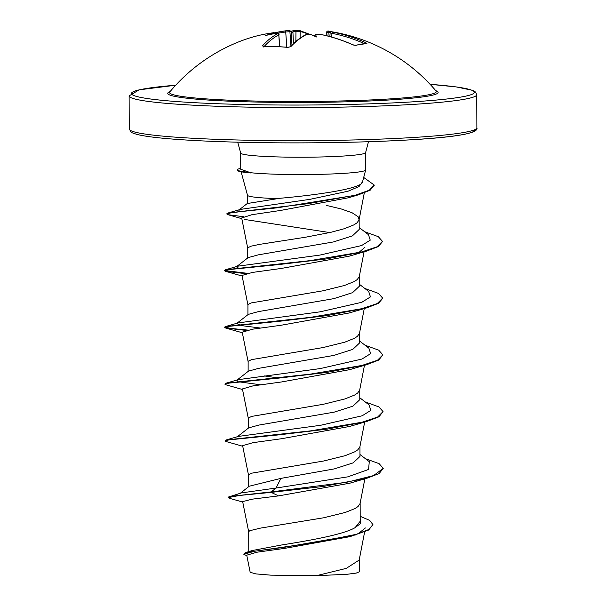 <?xml version="1.0" encoding="UTF-8"?>
<svg xmlns="http://www.w3.org/2000/svg" width="606" height="606" viewBox="0 0 606 606"><rect width="100%" height="100%" fill="white"/><g stroke="black" fill="none" stroke-linecap="round" stroke-linejoin="round"><path stroke-width="0.91" d="M264.118 46.677A1.182 0.538 87.4 0 0 263.89 46.579L263.89 46.579A1.182 0.538 87.4 0 0 263.671 46.692L262.466 45.791A173.445 72.841 -90 0 1 277.556 33.747L276.586 33.474A173.604 155.537 -110.1 0 0 274.117 33.701A127.502 79.591 164.3 0 0 265.617 35.496A127.502 89.082 -157.3 0 1 272.632 33.421A173.604 73.402 -93.8 0 1 273.753 32.936L272.791 32.845A1.182 0.508 -97.7 0 1 272.836 32.83A1.182 0.508 -97.7 0 1 272.889 32.83M332.815 31.966A173.604 71.266 97.1 0 0 331.687 31.845A1.182 1.083 -84.9 0 0 331.603 31.83L332.815 31.966A127.502 76.333 159.4 0 1 337.595 32.83A173.816 173.816 0 0 1 436.078 91.036L436.078 91.036A133.381 9.438 179.8 0 1 247.036 100.823A133.381 9.438 179.8 0 1 169.786 91.968A133.381 9.438 179.8 0 1 169.786 91.96L169.748 92.006M327.884 31.217L328.861 31.315A1.182 0.492 98.2 0 0 328.853 31.307A1.182 0.492 98.2 0 0 328.187 32.459L326.642 32.33M330.376 32.307L330.353 31.777L331.323 31.686A127.502 92.339 -162.5 0 1 335.838 32.489M331.687 31.845L332.656 32.118A173.445 157.333 84.6 0 1 365.857 42.738L366.941 43.64A173.369 59.797 119.4 0 0 355.836 45.382L352.753 44.791A173.445 156.689 -102.4 0 0 319.347 34.201L316.718 34.194A173.604 71.266 97.1 0 0 315.544 34.671A127.502 32.997 135.4 0 1 316.4 36.981A127.502 29.088 -138.3 0 0 311.522 34.792A173.604 155.537 -110.1 0 0 309.03 34.421L306.394 34.587A173.445 72.197 93.3 0 0 290.842 46.624L287.729 47.397A173.369 135.729 -142.9 0 0 275.601 46.601A173.369 135.729 -142.9 0 0 263.671 46.692M237.719 142.183L240.673 153.023A62.471 4.416 -0.2 0 0 276.965 156.909A62.471 4.416 -0.2 0 0 365.615 152.583L365.676 169.922A62.471 4.416 179.8 0 1 365.668 170.006A62.471 4.416 179.8 0 1 277.025 174.248A62.471 4.416 179.8 0 1 250.52 172.702L239.544 171.43A61.88 4.378 179.8 0 1 237.332 170.278L237.325 169.809A61.88 4.378 179.8 0 1 239.529 168.642L240.726 168.332M247.543 203.472L279.866 198.291C315.181 195.177 362.736 188.716 362.547 181.77L365.668 170.006M276.465 198.609A55.782 3.947 179.8 0 1 247.521 195.329L241.12 171.831M364.297 192.89L359.1 219.826L357.063 222.803L354.033 224.811L344.344 228.712L330.641 232.363L305.591 237.204L259.633 244.369L251.126 246.165L247.733 247.801L247.733 258.224L248.119 257.626L258.368 254.838L333.512 241.923L352.366 235.908L359.191 229.462L359.153 219.531M359.1 219.826L358.085 216.706L352.041 212.729L341.231 208.956L326.717 205.487M360.191 516.304L369.698 520.395L372.948 524.629L368.615 529.583L356.29 534.333L315.476 542.514L245.877 552.505L252.179 550.551L281.123 545.059C307.825 540.817 343.238 534.727 355.093 527.652L360.206 521.251L360.146 503.245M248.755 551.619L248.687 531.712L249.748 530.704L260.625 528.084L323.687 517.782L345.329 512.426L355.025 508.532L358.055 506.518L360.085 503.541L364.865 478.793M239.946 493.557L249.248 486.217L280.889 478.392L334.3 468.9L353.154 462.878L359.979 456.439L359.949 446.501M248.528 486.785L248.528 474.771L251.914 473.135L323.49 461.037L345.132 455.682L354.828 451.788L357.858 449.773L359.888 446.796L364.668 422.049M236.969 437.032L248.71 427.851L258.951 425.064L334.103 412.156L352.942 406.141L359.782 399.695L359.752 389.756M248.324 428.154L248.331 418.026L251.717 416.39L323.293 404.293L344.935 398.937L354.631 395.044L357.654 393.036L359.691 390.059L364.464 365.304M238.052 381.545L236.772 380.288L248.521 371.107L258.77 368.319L333.906 355.411L352.768 349.389L359.585 342.951L359.555 333.02M248.127 371.41L248.134 361.282L251.52 359.646L323.089 347.549L344.738 342.201L354.427 338.3L357.457 336.292L359.494 333.315L364.267 308.568M260.315 328.028L241.521 325.611L236.575 323.551L248.316 314.37L258.542 311.582L333.701 298.667L352.556 292.653L359.388 286.206L359.35 276.275M247.93 314.673L247.937 304.545L251.323 302.902L322.892 290.812L344.541 285.456L354.23 281.555L357.26 279.548L359.297 276.571L364.07 251.823M277.094 377.803L264.155 375.909M365.388 527.955L358.093 533.795M372.948 524.629L368.637 530.045L349.92 536.674L284.578 548.392L256.883 552.217L246.74 555.187L250.164 572.261L255.762 573.89L270.821 575.155L316.324 575.7L346.268 568.375L359.199 560.035L364.615 531.977M359.252 559.436L359.297 571.799L356.214 573.094L347.261 574.261L316.324 575.7M280.889 478.392L276.056 488.042L241.491 492.89L228.106 497.147L229.295 498.261L242.741 502.041M360.199 518.925L360.79 523.319L355.093 527.652M359.979 454.5L369.274 461.658L368.584 469.445L347.753 476.861L276.056 488.042L271.2 491.905L229.174 496.526M245.877 552.505L243.779 554.232L246.862 555.778M367.175 478.134L349.912 483.171L278.533 495.897L271.2 492.383L323.399 486.436L367.175 478.134L379.136 473.559L383.25 468.347L373.569 475.589L346.867 482.232L271.2 491.905L271.2 492.383L239.612 495.443L228.106 497.617M356.373 534.78L284.449 547.271L254.77 551.21L243.779 554.232M278.533 495.897L252.179 499.162L242.658 501.617L248.695 531.803M353.222 196.215L348.503 197.768L280.275 210.502L251.937 214.698L241.68 217.978L247.702 248.089M244.309 219.417L329.732 232.568M364.971 247.15L358.714 252.657M245.847 273.67L225.538 271.321L224.546 270.776L228.341 269.662L278.298 264.633L326.702 258.883L366.38 251.157L349.117 256.202L280.964 268.496L252.414 272.435L242.021 275.45L247.899 304.826M246.051 330.414L225.735 328.058L224.743 327.513L228.545 326.399L278.51 321.377L326.907 315.628L366.585 307.901L349.321 312.946L281.161 325.24L252.626 329.179L242.218 332.186L248.104 361.57M242.536 389.514L225.932 384.802L224.947 384.257L228.742 383.143L278.707 378.114L327.104 372.372L366.789 364.645L349.51 369.69L281.381 381.985L252.816 385.924L242.415 388.931L248.301 418.314M242.733 446.258L226.129 441.547L225.144 441.001L228.939 439.888L278.896 434.858L327.293 429.116L366.978 421.39L349.715 426.435L281.54 438.729L253.005 442.66L242.62 445.675L248.498 475.059M250.52 172.702L240.726 169.263L240.673 153.023M225.144 441.001L226.129 439.979L238.453 436.403L320.46 425.314L362.191 415.777L370.842 410.376L369.069 404.914L359.775 397.756M260.519 384.772L239.355 381.886M236.772 380.288L238.249 379.667L320.248 368.577L361.987 359.04L370.637 353.639L368.88 348.177L359.578 341.011M236.575 323.551L238.06 322.922L320.059 311.832L361.79 302.296L370.448 296.895L368.675 291.433L359.381 284.275M238.953 268.397L236.378 266.807L237.855 266.178L319.862 255.088L361.6 245.551L370.243 240.15L368.478 234.689L359.184 227.53M239.468 211.282L238.787 210.123L247.756 203.139M243.317 216.683L228.007 214.713L226.924 213.63L228.083 212.986L240.514 209.396L309.764 199.374L348.033 191.216L359.01 186.572L362.547 181.77M383.25 468.347L379.098 463.643L365.388 458.674M226.129 439.979L310.37 430.904L362.123 422.208L377.644 417.026L383.053 411.603L378.901 406.899L365.191 401.93M224.947 384.257L225.924 383.234L310.158 374.16L361.911 365.463L377.44 360.29L382.856 354.866L378.705 350.162L364.994 345.185M247.589 330.073L230.681 328.422L224.743 327.043L225.727 326.49L309.961 317.415L361.721 308.719L377.25 303.545L382.659 298.122L378.508 293.418L364.797 288.441M247.399 273.336L224.735 270.534M224.546 270.776L225.53 269.746L309.78 260.671L361.532 251.975L377.053 246.801L382.462 241.377L378.311 236.673L364.6 231.704M228.083 212.986L307.984 203.699L355.351 195.193L369.342 190.201L374.175 185.012L363.691 177.444M366.978 421.39L378.939 416.814L383.053 411.603M366.789 364.645L378.742 360.07L382.856 354.866M366.585 307.901L378.538 303.326L382.651 298.357M366.38 251.157L378.341 246.581L382.454 241.612M226.924 214.107L230.515 212.941L240.877 211.592L277.147 207.835L358.57 194.768L370.19 190.201L374.167 185.247M250.52 172.46A61.88 4.378 179.8 0 1 237.325 169.809M250.929 172.968A61.88 4.378 179.8 0 1 239.544 171.43M286.017 30.77A173.445 157.333 84.6 0 0 274.457 32.822L286.055 30.762A1.182 0.5 82.3 0 1 286.1 30.762L288.729 30.588A1.182 1.068 95 0 1 289.903 31.694L285.721 31.982A172.263 156.257 -95.4 0 0 277.063 33.421M290.789 31.345A127.502 41.837 136.3 0 1 293.925 30.595L292.054 32.838L291.183 31.838A172.422 72.902 86.2 0 0 289.903 31.694L290.925 45.98M293.925 30.595L296.364 30.361A1.182 0.492 85.2 0 1 296.417 30.368L299.053 30.376A1.182 1.076 101.2 0 1 299.311 30.391L299.311 30.391A1.182 1.076 101.2 0 1 300.159 31.557L295.97 31.52A172.422 156.606 -87.1 0 0 293.236 31.777M314.15 35.936L316.188 34.239A1.182 1.053 68.5 0 1 316.718 34.194M279.866 46.654L278.813 34.898A1.182 1.053 -117.4 0 0 277.556 33.747M364.327 43.609A172.263 156.257 -95.4 0 0 331.959 33.33L330.421 32.883M274.904 33.61A1.182 1.06 -112.3 0 0 273.753 32.936M273.889 33.747L272.632 33.421M274.117 33.701L274.715 33.641M291.183 31.838L289.986 30.694L286.055 30.762A1.182 0.5 82.3 0 0 285.721 31.982L286.812 47.17M263.724 46.579A1.182 0.977 -137.7 0 0 262.466 45.791M263.724 47.041L263.352 46.541L275.828 46.488L287.956 47.276A1.182 0.454 95.8 0 0 287.729 47.397M287.956 47.276L290.069 46.874A1.182 0.97 43.5 0 1 290.842 46.624M310.363 34.572L299.311 30.391L296.364 30.361C298.894 30.277 298.894 30.277 296.364 30.361A1.182 0.492 85.2 0 0 295.97 31.52L295.872 41.382M290.069 46.874C295.243 41.45 300.5 37.383 305.841 34.678A1.182 1.045 63 0 1 306.394 34.587M316.188 34.239L319.46 34.194C330.906 36.398 342.057 39.935 352.904 44.791L355.139 45.321A1.182 1.045 73.5 0 1 355.836 45.382M355.139 45.321L366.509 43.549A1.182 1.091 90.3 0 1 366.941 43.64M365.062 43.571A1.182 0.439 -65.6 0 1 365.857 42.738M331.633 37.072L331.959 33.33A1.182 0.485 -79 0 1 332.656 32.118M326.164 35.648L326.361 32.277C327.316 30.974 328.141 30.648 328.853 31.307A173.604 157.681 92.9 0 1 331.308 31.686M435.759 90.658A135.199 9.567 179.8 0 1 386.151 100.157A135.199 9.567 179.8 0 1 246.271 101.785A135.199 9.567 179.8 0 1 170.097 91.589M430.108 84.332A171.445 12.128 179.8 0 1 441.054 99.611A171.445 12.128 179.8 0 1 231.083 104.171A171.445 12.128 179.8 0 1 175.702 85.219L139.138 89.832L129.123 95.877A173.816 12.294 179.8 0 0 230.098 106.686A173.816 12.294 179.8 0 0 476.755 94.665L475.445 91.968L472.612 90.355L456.204 86.908L430.093 84.317M231.212 142.001A171.445 12.128 -0.2 0 0 474.453 129.82M230.212 139.789A173.816 12.294 -0.2 0 0 476.877 127.768C479.096 133.259 455.629 137.357 406.482 140.062C357.313 142.91 287.206 143.683 231.136 142.001C206.252 141.266 185.262 140.168 168.173 138.706C153.651 137.448 143.236 136.017 136.926 134.396C128.555 131.691 133.062 132.865 131.138 132.138L129.245 128.98A173.816 12.294 -0.2 0 0 230.212 139.789M272.791 32.845A173.445 156.689 -102.4 0 0 240.597 41.125A173.445 156.689 -102.4 0 0 239.658 41.496M294.145 30.573A173.604 157.681 92.9 0 1 296.311 30.376M279.563 46.639L278.813 34.898A172.263 72.341 90 0 0 264.095 46.564M330.172 32.754A172.422 156.606 -87.1 0 0 328.187 32.459L327.982 36.095M308.401 34.33A172.263 72.341 90 0 0 300.159 31.557L300.091 38.14M292.918 32.012L293.448 43.534M291.94 44.965L291.35 32.057M476.877 127.768L476.755 94.665M129.245 128.98L129.123 95.877M247.536 203.305L247.513 195.291M238.249 379.667L225.924 383.234M238.06 322.922L225.727 326.49M237.855 266.178L225.53 269.746M236.378 266.807L248.119 257.626M348.503 197.768L358.57 194.768M241.817 218.683L228.007 214.713M242.135 276.033L225.538 271.321M242.339 332.77L225.735 328.058M224.743 327.513L224.743 327.043M382.659 298.591L382.659 298.122M382.462 241.847L382.462 241.377M374.182 185.481L374.175 185.012M365.615 152.583L368.486 141.728M275.306 33.875C274.329 32.595 273.503 32.247 272.836 32.83C261.777 34.33 251.028 37.095 240.597 41.125A173.816 173.816 0 0 0 169.786 91.96M329.823 36.572L330.141 32.913C330.997 31.777 331.482 31.414 331.603 31.83M274.442 33.656L276.669 33.451C277.434 32.966 278.237 33.368 279.086 34.663M305.841 34.678L311.272 34.709M352.904 44.791C352.313 44.67 355.684 45.715 352.904 44.791M331.323 31.686L328.853 31.307"/></g></svg>
